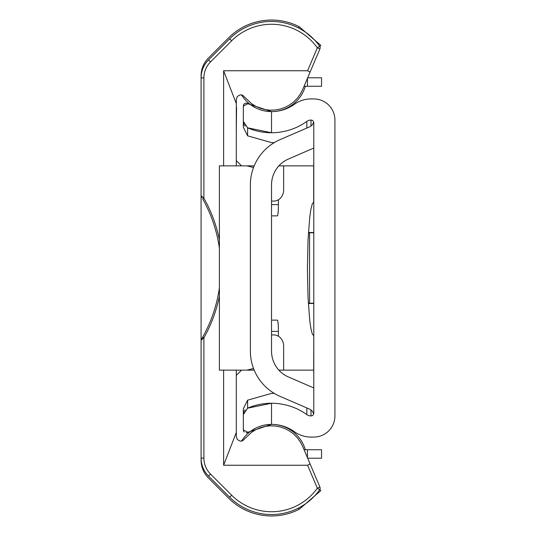 <?xml version="1.0" encoding="UTF-8"?>
<svg xmlns="http://www.w3.org/2000/svg" width="536" height="536" viewBox="0 0 536 536"><rect width="100%" height="100%" fill="white"/><g stroke="black" fill="none" stroke-linecap="round" stroke-linejoin="round"><path stroke-width="0.8" d="M247.853 432.277L271.524 424.385L271.524 403.253L247.605 408.171L243.344 414.643L243.344 430.019L247.853 432.277A2.821 2.821 0 0 1 246.165 432.84M243.344 430.019A2.821 2.821 0 0 0 244.155 431.996M245.186 409.899A7.042 7.042 0 0 0 243.344 414.643L243.344 408.727L247.605 400.171L271.524 393.391A60.581 60.581 0 0 1 274.378 393.458M243.344 424.103L243.344 408.727M247.853 103.723L243.344 105.981L243.344 121.357L247.605 127.829L271.524 132.747L271.524 111.615L247.853 103.723A2.821 2.821 0 0 0 243.344 105.981M274.378 142.543A60.581 60.581 0 0 1 271.524 142.609L247.605 135.829L247.605 127.829A60.581 60.581 0 0 0 306.84 121.391L306.84 128.05M247.605 135.829L243.344 127.273L243.344 121.357A7.042 7.042 0 0 0 245.186 126.101M243.344 127.273L243.344 111.897M310.987 409.96L310.987 415.936A2.821 2.821 0 0 0 313.788 413.115L313.788 122.885A2.821 2.821 0 0 0 310.987 120.064A2.821 2.821 0 0 1 313.627 121.933A7.042 7.042 0 0 1 309.54 126.885L280.14 139.588A49.312 49.312 0 0 0 250.386 184.853L250.386 351.147A49.312 49.312 0 0 0 280.14 396.412L309.54 409.115A7.042 7.042 0 0 1 313.627 414.067A2.821 2.821 0 0 1 310.987 415.936A7.042 7.042 0 0 1 306.84 414.609A60.581 60.581 0 0 0 247.605 408.171L247.605 400.171M313.788 148.07L288.522 158.991A28.18 28.18 0 0 0 271.524 184.853L271.524 351.147A28.18 28.18 0 0 0 288.522 377.009L313.788 387.93M313.788 232.778L308.421 232.778M308.314 303.222L313.788 303.222M271.524 111.615A39.45 39.45 0 0 0 294.519 104.219A28.18 28.18 0 0 1 310.947 98.932L313.788 98.932A21.132 21.132 0 0 1 334.92 120.064L334.92 415.936A21.132 21.132 0 0 1 313.788 437.068L310.947 437.068A28.18 28.18 0 0 1 294.519 431.782A39.45 39.45 0 0 0 271.524 424.385M310.987 126.04L310.987 120.064A7.042 7.042 0 0 0 306.84 121.391M241.528 370.142L236.302 375.374M236.302 160.626L241.528 165.859M298.204 508.202L299.336 509.2L320.83 490.574L299.336 509.2A60.581 60.581 0 0 1 228.684 498.219L208.504 478.038A25.36 25.36 0 0 1 201.08 460.109L201.08 458.119A25.36 25.36 0 0 0 208.504 476.048L229.683 497.22A59.174 59.174 0 0 0 319.624 489.844A2.821 2.821 0 0 0 319.925 487.103L310.089 463.928L307.584 465.241L223.619 465.241L223.619 370.142M219.392 287.872A140.888 140.888 0 0 1 202.668 337.144L203.894 337.834L201.08 340.28A1.407 1.407 0 0 1 201.275 339.563A1.407 1.407 0 0 0 201.08 340.28L201.08 195.72A1.407 1.407 0 0 0 201.275 196.437L201.851 197.422M223.619 165.859L223.619 70.759L307.584 70.759L310.089 72.072L319.925 48.897A2.821 2.821 0 0 0 319.624 46.156A59.174 59.174 0 0 0 229.683 38.78L208.504 59.952A25.36 25.36 0 0 0 201.08 77.881L201.08 75.891A25.36 25.36 0 0 1 208.504 57.962L228.684 37.781A60.581 60.581 0 0 1 299.336 26.8L320.83 45.426L299.336 26.8L298.204 27.798M319.757 46.364L320.83 45.426M320.83 490.574L319.757 489.636M202.668 337.144L201.657 338.906M201.878 338.531L202.186 337.988M203.848 337.881L203.03 338.598M201.677 197.121L201.275 196.437A1.407 1.407 0 0 1 201.08 195.72L203.894 198.166L203.894 77.881A22.546 22.546 0 0 1 210.501 61.942L231.673 40.77A56.354 56.354 0 0 1 317.332 47.798L307.584 70.759M219.392 248.128A140.888 140.888 0 0 0 202.668 198.856L203.894 198.166A142.295 142.295 0 0 1 219.392 239.82M203.894 77.881L201.08 77.881L201.08 195.72M201.08 340.28L201.08 458.119L203.894 458.119L203.894 337.834A142.295 142.295 0 0 0 219.392 296.18M310.089 72.072L302.646 89.606L300.328 94.102L297.359 98.209L293.808 101.82L289.762 104.862L285.306 107.267L280.536 108.982L275.571 109.96L270.506 110.188L265.474 109.659L260.57 108.379L255.913 106.389L251.612 103.723L242.54 95.153L240.175 94.852L237.401 96.366L236.302 99.321L236.302 165.859M236.302 370.142L236.302 436.679L237.401 439.634L240.175 441.148L242.54 440.847L251.612 432.277L255.913 429.611L260.57 427.621L265.474 426.341L270.506 425.812L275.571 426.04L280.536 427.018L285.306 428.733L289.762 431.138L293.808 434.18L297.359 437.791L300.328 441.899L302.646 446.394L310.089 463.928M236.302 429.443L236.302 403.253M236.302 107.388L236.302 106.557M236.557 107.388L236.302 132.747M223.619 465.241L236.302 432.398M223.619 70.759L236.302 103.602M313.788 370.142L278.887 370.142M283.651 370.142L283.651 346.196A11.269 9.802 90 0 0 273.849 334.92L271.524 334.92M254.198 370.142L252.175 370.142L254.131 369.987M254.131 166.013L252.175 165.859L254.198 165.859M277.346 320.126L271.524 320.126L277.346 320.126A11.269 1.072 -90 0 1 278.412 331.402L278.412 336.219M313.687 370.142L313.788 335.831L312.287 333.948L310.96 328.876L309.768 320.856L308.033 297.674L307.416 268.918L308.033 240.155L309.768 216.98L310.96 208.953L312.287 203.881L313.788 202.005M271.524 201.08L273.849 201.08A11.269 9.802 90 0 0 283.651 189.804L283.651 165.859L313.788 165.859M278.412 199.781L278.412 204.598A11.269 1.072 -90 0 1 277.346 215.874L271.524 215.874L277.346 215.874M253.528 368.467L246.929 370.142L252.175 370.142L230.668 370.142M219.76 370.142L246.929 370.142M219.76 165.859L246.929 165.859L253.528 167.534M252.175 165.859L246.929 165.859M313.788 303.503L308.334 303.503M313.788 232.497L308.441 232.497L313.788 232.497M278.887 165.859L283.651 165.859M307.657 77.8L321.54 77.8L321.54 86.256L304.066 86.256M304.066 449.744L321.54 449.744L321.54 458.2L307.657 458.2M306.84 414.609L306.84 407.95M309.56 303.222L309.56 232.778M307.584 465.241L317.332 488.202A56.354 56.354 0 0 1 231.673 495.231L210.501 474.058A22.546 22.546 0 0 1 203.894 458.119M229.683 38.78L231.673 40.77L210.501 61.942L208.504 59.952M319.624 489.844L317.332 488.202L319.925 487.103M319.925 48.897L317.332 47.798L319.624 46.156M208.504 476.048L210.501 474.058M229.683 497.22L231.673 495.231M313.687 202.005L313.687 165.859M271.524 204.598L278.412 204.598M271.524 331.402L278.412 331.402M307.45 86.256L307.45 78.29M307.45 449.744L307.45 457.711M219.392 370.142L219.392 165.859M305.332 449.744A35.222 35.222 0 0 0 241.535 441.135M241.535 94.865A35.222 35.222 0 0 0 305.332 86.256"/></g></svg>
